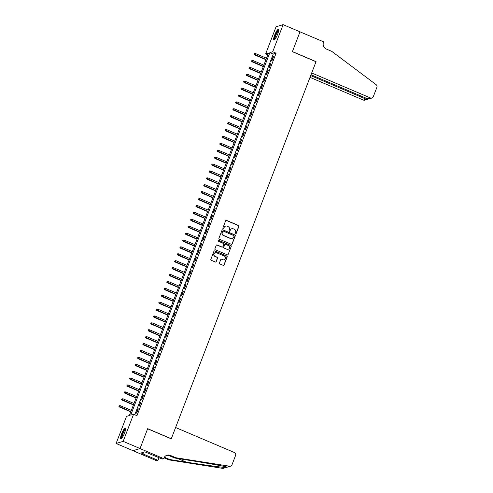 <?xml version="1.0" encoding="UTF-8"?>
<svg xmlns="http://www.w3.org/2000/svg" width="493" height="493" viewBox="0 0 493 493"><rect width="100%" height="100%" fill="white"/><g stroke="black" fill="none" stroke-linecap="round" stroke-linejoin="round"><path stroke-width="0.74" d="M235.494 233.91A0.518 0.499 73.2 0 0 236.135 233.633L238.902 226.435A0.733 0.709 73.2 0 0 238.501 225.474L226.57 220.396A0.733 0.709 73.2 0 0 225.646 220.796L222.879 227.994A0.518 0.499 73.2 0 0 223.495 228.684A0.518 0.499 73.2 0 0 223.81 228.388L224.167 227.458A2.354 2.274 73.2 0 1 227.119 226.195L228.117 226.614A2.354 2.274 73.2 0 1 229.405 229.689L229.048 230.619A0.518 0.499 73.2 0 0 229.658 231.309A0.518 0.499 73.2 0 0 229.972 231.014L230.33 230.083A2.354 2.274 73.2 0 1 233.288 228.814L234.28 229.239A2.354 2.274 73.2 0 1 235.568 232.308L235.21 233.238A0.518 0.499 73.2 0 0 235.494 233.91M235.722 233.947A0.518 0.499 73.2 0 0 235.95 233.694L238.711 226.49A0.733 0.709 73.2 0 0 238.31 225.529L226.379 220.457A0.733 0.709 73.2 0 0 226.004 220.408M223.397 228.703A0.518 0.499 73.2 0 0 223.619 228.45L224.167 227.458M229.559 231.328A0.518 0.499 73.2 0 0 229.781 231.069L230.33 230.083M121.592 433.889A5.848 1.208 113 0 1 125.37 428.053A5.848 1.208 113 0 1 124.569 432.99A5.848 1.208 113 0 1 120.791 438.825A5.848 1.208 113 0 1 121.592 433.889M274.656 35.139A5.848 1.208 113 0 1 278.434 29.309A5.848 1.208 113 0 1 277.633 34.239A5.848 1.208 113 0 1 273.855 40.075A5.848 1.208 113 0 1 274.656 35.139M219.44 262.979A0.733 0.709 73.2 0 0 219.841 263.934L223.187 265.357A0.733 0.709 73.2 0 0 224.112 264.963L227.181 256.964A0.733 0.709 73.2 0 0 226.78 256.009L214.849 250.931A0.733 0.709 73.2 0 0 213.925 251.325L210.856 259.324A0.733 0.709 73.2 0 0 211.257 260.286L215.299 262.005A0.733 0.709 73.2 0 0 216.224 261.61L217.536 258.184A0.733 0.709 73.2 0 0 217.136 257.229L215.133 256.372A1.972 1.898 73.2 0 1 215.256 252.675A1.972 1.898 73.2 0 1 216.519 252.749L224.377 256.089A1.972 1.898 73.2 0 1 224.247 259.786A1.972 1.898 73.2 0 1 222.984 259.712L221.677 259.158A0.733 0.709 73.2 0 0 220.753 259.552L219.44 262.979M283.118 24.65L300.003 31.829L292.38 51.685L316.013 61.736L171.299 438.739L147.666 428.682L140.043 448.531L123.164 441.352L116.108 443.478L126.51 416.375L129.369 415.513L268.519 53.016L265.659 53.879L276.062 26.776L283.118 24.65L272.715 51.753L269.856 52.615L130.707 415.112L133.566 414.249L123.164 441.352M133.566 414.249L136.943 415.685L276.092 53.189L272.715 51.753M231.279 244.281A0.733 0.709 73.2 0 0 232.203 243.887L235.272 235.888A0.733 0.709 73.2 0 0 234.871 234.927L222.941 229.855A0.733 0.709 73.2 0 0 222.016 230.249L218.947 238.248A0.733 0.709 73.2 0 0 219.348 239.204L231.279 244.281M231.229 246.426L228.154 254.425A0.733 0.709 73.2 0 1 227.236 254.819L215.305 249.748A0.733 0.709 73.2 0 1 214.899 248.786L216.217 245.36A0.733 0.709 73.2 0 1 217.136 244.966L221.973 247.024A0.733 0.709 73.2 0 0 222.898 246.629L223.773 244.362A0.733 0.709 73.2 0 0 223.366 243.4L218.331 241.256A0.518 0.499 73.2 0 1 218.362 240.288A0.518 0.499 73.2 0 1 218.695 240.307L230.823 245.465A0.733 0.709 73.2 0 1 231.229 246.426L228.154 254.425M271.926 60.855L273.516 56.713L273.042 56.855L271.452 60.996L271.926 60.855M269.277 67.757L270.867 63.615L270.392 63.757L268.802 67.905L269.277 67.757M266.627 74.665L268.217 70.524L267.742 70.665L266.152 74.807L266.627 74.665M263.977 81.567L265.567 77.426L265.086 77.567L263.496 81.715L263.977 81.567M261.327 88.475L262.917 84.328L262.436 84.476L260.846 88.617L261.327 88.475M258.677 95.377L260.267 91.236L259.786 91.378L258.196 95.525L258.677 95.377M256.021 102.285L257.617 98.138L257.136 98.286L255.547 102.427L256.021 102.285M253.371 109.187L254.961 105.046L254.487 105.188L252.897 109.329L253.371 109.187M250.721 116.095L252.311 111.948L251.837 112.096L250.247 116.237L250.721 116.095M248.071 122.997L249.661 118.856L249.187 118.998L247.597 123.139L248.071 122.997M245.422 129.899L247.011 125.758L246.537 125.9L244.947 130.047L245.422 129.899M242.772 136.808L244.362 132.666L243.887 132.808L242.297 136.949L242.772 136.808M240.122 143.709L241.712 139.568L241.237 139.71L239.647 143.857L240.122 143.709M237.472 150.618L239.062 146.47L238.581 146.618L236.991 150.759L237.472 150.618M234.822 157.52L236.412 153.378L235.931 153.52L234.341 157.668L234.822 157.52M232.172 164.428L233.762 160.28L233.281 160.428L231.692 164.57L232.172 164.428M229.516 171.33L231.112 167.189L230.632 167.33L229.042 171.472L229.516 171.33M226.866 178.238L228.456 174.091L227.982 174.239L226.392 178.38L226.866 178.238M224.216 185.14L225.806 180.999L225.332 181.141L223.742 185.282L224.216 185.14M221.567 192.042L223.156 187.901L222.682 188.043L221.092 192.19L221.567 192.042M218.917 198.95L220.507 194.809L220.032 194.951L218.442 199.092L218.917 198.95M216.267 205.852L217.857 201.711L217.382 201.853L215.792 206L216.267 205.852M213.617 212.76L215.207 208.619L214.732 208.761L213.142 212.902L213.617 212.76M210.967 219.662L212.557 215.521L212.076 215.663L210.486 219.81L210.967 219.662M208.317 226.57L209.907 222.423L209.426 222.571L207.836 226.712L208.317 226.57M205.667 233.472L207.257 229.331L206.777 229.473L205.187 233.614L205.667 233.472M203.017 240.381L204.607 236.233L204.127 236.381L202.537 240.522L203.017 240.381M200.361 247.283L201.951 243.141L201.477 243.283L199.887 247.424L200.361 247.283M197.711 254.185L199.301 250.043L198.827 250.191L197.237 254.333L197.711 254.185M195.062 261.093L196.652 256.952L196.177 257.093L194.587 261.235L195.062 261.093M192.412 267.995L194.002 263.854L193.527 263.995L191.937 268.143L192.412 267.995M189.762 274.903L191.352 270.762L190.877 270.904L189.287 275.045L189.762 274.903M187.112 281.805L188.702 277.664L188.227 277.805L186.637 281.953L187.112 281.805M184.462 288.713L186.052 284.566L185.578 284.714L183.981 288.855L184.462 288.713M181.812 295.615L183.402 291.474L182.921 291.616L181.332 295.757L181.812 295.615M179.162 302.523L180.752 298.376L180.272 298.524L178.682 302.665L179.162 302.523M176.512 309.425L178.102 305.284L177.622 305.426L176.032 309.567L176.512 309.425M173.856 316.327L175.446 312.186L174.972 312.334L173.382 316.475L173.856 316.327M171.207 323.235L172.796 319.094L172.322 319.236L170.732 323.377L171.207 323.235M168.557 330.137L170.147 325.996L169.672 326.138L168.082 330.285L168.557 330.137M165.907 337.046L167.497 332.904L167.022 333.046L165.432 337.187L165.907 337.046M163.257 343.948L164.847 339.806L164.372 339.948L162.782 344.096L163.257 343.948M160.607 350.856L162.197 346.708L161.722 346.856L160.133 350.998L160.607 350.856M157.957 357.758L159.547 353.617L159.073 353.758L157.477 357.9L157.957 357.758M155.307 364.666L156.897 360.519L156.417 360.666L154.827 364.808L155.307 364.666M152.657 371.568L154.247 367.427L153.767 367.568L152.177 371.71L152.657 371.568M150.008 378.47L151.597 374.329L151.117 374.477L149.527 378.618L150.008 378.47M147.352 385.378L148.941 381.237L148.467 381.379L146.877 385.52L147.352 385.378M144.702 392.28L146.292 388.139L145.817 388.281L144.227 392.428L144.702 392.28M142.052 399.188L143.642 395.047L143.167 395.189L141.577 399.33L142.052 399.188M139.402 406.09L140.992 401.949L140.517 402.091L138.927 406.238L139.402 406.09M276.092 53.189L273.233 54.051L134.768 414.761M137.867 408.999L136.278 413.14L136.752 412.998L138.342 408.851L137.867 408.999L138.231 409.153M140.043 448.531L132.987 450.664L116.108 443.478M267.835 54.803L265.659 53.879M273.233 54.051L269.856 52.615M273.042 56.855L273.405 57.009M270.392 63.757L270.749 63.911M267.742 70.665L268.1 70.819M265.086 77.567L265.45 77.721M262.436 84.476L262.8 84.63M259.786 91.378L260.15 91.532M257.136 98.286L257.5 98.44M254.487 105.188L254.85 105.342M251.837 112.096L252.2 112.25M249.187 118.998L249.55 119.152M246.537 125.9L246.901 126.054M243.887 132.808L244.245 132.962M241.237 139.71L241.595 139.864M238.581 146.618L238.945 146.772M235.931 153.52L236.295 153.674M233.281 160.428L233.645 160.582M230.632 167.33L230.995 167.484M227.982 174.239L228.345 174.393M225.332 181.141L225.695 181.295M222.682 188.043L223.046 188.203M220.032 194.951L220.396 195.105M217.382 201.853L217.74 202.007M214.732 208.761L215.09 208.915M212.076 215.663L212.44 215.817M209.426 222.571L209.79 222.725M206.777 229.473L207.14 229.627M204.127 236.381L204.49 236.535M201.477 243.283L201.84 243.437M198.827 250.191L199.19 250.345M196.177 257.093L196.541 257.247M193.527 263.995L193.891 264.149M190.877 270.904L191.241 271.058M188.227 277.805L188.585 277.96M185.578 284.714L185.935 284.868M182.921 291.616L183.285 291.77M180.272 298.524L180.635 298.678M177.622 305.426L177.985 305.58M174.972 312.334L175.335 312.488M172.322 319.236L172.686 319.39M169.672 326.138L170.036 326.292M167.022 333.046L167.386 333.2M164.372 339.948L164.736 340.102M161.722 346.856L162.08 347.01M159.073 353.758L159.43 353.912M156.417 360.666L156.78 360.821M153.767 367.568L154.13 367.723M151.117 374.477L151.48 374.631M148.467 381.379L148.831 381.533M145.817 388.281L146.181 388.435M143.167 395.189L143.531 395.343M140.517 402.091L140.881 402.245M231.679 228.758A2.354 2.274 73.2 0 0 230.139 230.139M225.511 226.139A2.354 2.274 73.2 0 0 223.976 227.513M231.655 244.331A0.733 0.709 73.2 0 0 232.012 243.943L235.081 235.944A0.733 0.709 73.2 0 0 234.68 234.988L222.75 229.911A0.733 0.709 73.2 0 0 222.374 229.861M234.058 236.239A0.518 0.499 73.2 0 0 233.774 235.568L223.304 231.112A0.518 0.499 73.2 0 0 222.657 231.39L222.281 232.369A2.354 2.274 73.2 0 0 223.569 235.444L230.73 238.489A2.354 2.274 73.2 0 0 233.682 237.219L234.058 236.239M222.879 231.131A0.518 0.499 73.2 0 0 222.466 231.445L222.657 231.39M232.141 238.6A2.354 2.274 73.2 0 1 230.539 238.544L223.378 235.5A2.354 2.274 73.2 0 1 222.09 232.431L222.466 231.445M227.612 254.869A0.733 0.709 73.2 0 0 227.969 254.48M222.349 247.073A0.733 0.709 73.2 0 1 221.788 247.085L216.945 245.027A0.733 0.709 73.2 0 0 216.569 244.978M231.038 246.488A0.733 0.709 73.2 0 0 230.632 245.526L218.504 240.362A0.518 0.499 73.2 0 0 218.27 240.325M226.996 249.162A1.972 1.898 73.2 0 0 229.596 247.455A1.972 1.898 73.2 0 0 228.388 245.532L225.621 244.355A0.733 0.709 73.2 0 0 224.697 244.756L223.828 247.024A0.733 0.709 73.2 0 0 224.229 247.985L226.805 249.218A1.972 1.898 73.2 0 0 228.167 249.261M225.054 244.368A0.733 0.709 73.2 0 0 224.506 244.811L224.697 244.756M226.805 249.218L224.038 248.041A0.733 0.709 73.2 0 1 223.637 247.079L224.506 244.811M224.155 259.811A1.972 1.898 73.2 0 1 222.793 259.774L221.486 259.213A0.733 0.709 73.2 0 0 221.111 259.164M215.164 252.706A1.972 1.898 73.2 0 0 214.942 256.428L215.133 256.372M215.675 262.054A0.733 0.709 73.2 0 0 216.033 261.666L217.345 258.246A0.733 0.709 73.2 0 0 216.945 257.284L214.942 256.428M223.563 265.407A0.733 0.709 73.2 0 0 223.921 265.018L226.99 257.026A0.733 0.709 73.2 0 0 226.589 256.064L214.658 250.986A0.733 0.709 73.2 0 0 214.282 250.937M254.585 53.54L254.129 54.292L254.585 53.54L255.645 53.614L254.819 54.963L265.955 59.696M254.32 54.23L266.041 59.487M255.645 53.614L266.516 58.242M254.819 54.963L254.129 54.292M274.724 39.588A5.066 1.048 113 0 1 274.675 37.585A5.066 1.048 113 0 1 276.678 32.532A5.066 1.048 113 0 1 278.687 30.27M278.631 30.763A4.69 0.968 -67 0 0 275.162 37.53A4.69 0.968 -67 0 0 275.045 39.206M278.644 29.605A5.811 1.202 -67 0 0 274.379 37.979A5.811 1.202 -67 0 0 274.219 40.013M121.66 438.332A5.066 1.048 113 0 1 121.611 436.336A5.066 1.048 113 0 1 123.607 431.283A5.066 1.048 113 0 1 125.623 429.021M125.567 429.514A4.69 0.968 -67 0 0 122.098 436.28A4.69 0.968 -67 0 0 121.974 437.95M125.579 428.355A5.811 1.202 -67 0 0 121.315 436.73A5.811 1.202 -67 0 0 121.149 438.764M310.017 77.364L363.396 100.079L366.25 99.216L366.576 98.372M310.701 75.583L366.25 99.216L367.568 99.339L364.845 100.159A2.249 2.169 -106.8 0 1 363.396 100.079M300.015 31.799L292.423 51.58L316.056 61.631L311.705 72.958L370.453 97.947A2.249 2.169 73.2 0 0 373.275 96.739L376.892 87.316A2.249 2.169 73.2 0 0 376.122 84.648L331.777 51.371L326.372 49.078A5.25 5.059 -106.8 0 1 323.5 42.232L323.648 41.85L299.96 31.811M311.021 74.739L367.605 98.81L370.453 97.947M371.901 98.033L369.177 98.853L367.605 98.81M368.172 98.957L367.568 99.339M175.607 427.517L234.354 452.506A2.249 2.169 73.2 0 1 235.58 455.44L231.963 464.868A2.249 2.169 73.2 0 1 229.652 466.224L175.791 457.72L170.393 455.421A5.25 5.059 73.2 0 0 163.812 458.243L163.664 458.619L140.03 448.568L147.623 428.787L171.256 438.838L175.607 427.517M226.768 467.315L223.532 468.288A2.249 2.169 -106.8 0 1 222.596 468.35L168.742 459.846L169.783 459.531L186.299 462.138C202.031 464.646 220.488 467.179 225.387 467.506C227.193 467.309 227.68 467.161 226.86 467.062C223.908 466.15 207.097 463.118 191.266 460.641L174.75 458.034L169.345 455.735A5.25 5.059 73.2 0 0 166.511 455.415M174.75 458.034L175.791 457.72M168.742 459.846L163.99 457.824M164.342 457.214A5.25 5.059 73.2 0 1 164.379 457.233L169.783 459.531M140.03 448.568L132.974 450.694L156.608 460.752L157.994 460.333L142.865 453.899L143.808 452.143M163.664 458.619L162.283 459.038L144.825 451.834L141.146 452.944L143.173 453.806M157.994 460.333L159.023 457.652M226.946 467.259L229.652 466.224M159.455 457.837A5.25 5.059 73.2 0 0 158.66 458.595M251.929 60.448L251.473 61.194L251.929 60.448L252.989 60.522L252.169 61.865L263.305 66.604M251.664 61.138L263.385 66.389M252.989 60.522L263.866 65.144M252.169 61.865L251.473 61.194M249.279 67.35L248.823 68.096L249.279 67.35L250.339 67.424L249.52 68.773L260.655 73.506M249.014 68.04L260.735 73.291M250.339 67.424L261.216 72.052M249.52 68.773L248.823 68.096M246.629 74.258L246.173 75.004L246.629 74.258L247.689 74.332L246.87 75.675L258.005 80.414M246.364 74.948L258.085 80.199M247.689 74.332L258.566 78.954M246.87 75.675L246.173 75.004M243.98 81.16L243.524 81.906L243.98 81.16L245.039 81.234L244.22 82.584L255.356 87.316M243.715 81.85L255.436 87.101M245.039 81.234L255.916 85.862M244.22 82.584L243.524 81.906M241.33 88.062L240.874 88.814L241.33 88.062L242.39 88.136L241.57 89.486L252.706 94.225M241.065 88.752L252.786 94.009M242.39 88.136L253.26 92.764M241.57 89.486L240.874 88.814M238.68 94.97L238.224 95.716L238.68 94.97L239.74 95.044L238.92 96.388L250.056 101.127M238.415 95.66L250.136 100.911M239.74 95.044L250.61 99.672M238.92 96.388L238.224 95.716M236.03 101.872L235.574 102.624L236.03 101.872L237.09 101.946L236.27 103.296L247.4 108.029M235.765 102.562L247.486 107.819M237.09 101.946L247.961 106.574M236.27 103.296L235.574 102.624M233.38 108.78L232.924 109.526L233.38 108.78L234.44 108.854L233.62 110.198L244.75 114.937M233.115 109.471L244.836 114.721M234.44 108.854L245.311 113.476M233.62 110.198L232.924 109.526M230.73 115.682L230.274 116.434L230.73 115.682L231.79 115.756L230.97 117.106L242.1 121.839M230.465 116.373L242.186 121.629M231.79 115.756L242.661 120.384M230.97 117.106L230.274 116.434M228.08 122.591L227.624 123.336L228.08 122.591L229.14 122.665L228.314 124.008L239.45 128.747M227.815 123.281L239.536 128.531M229.14 122.665L240.011 127.286M228.314 124.008L227.624 123.336M225.424 129.493L224.968 130.238L225.424 129.493L226.484 129.567L225.665 130.916L236.8 135.649M225.159 130.183L236.88 135.433M226.484 129.567L237.361 134.195M225.665 130.916L224.968 130.238M222.774 136.401L222.318 137.146L222.774 136.401L223.834 136.475L223.015 137.818L234.15 142.557M222.509 137.091L234.23 142.341M223.834 136.475L234.711 141.097M223.015 137.818L222.318 137.146M220.124 143.303L219.668 144.048L220.124 143.303L221.184 143.377L220.365 144.726L231.5 149.459M219.86 143.993L231.581 149.243M221.184 143.377L232.061 148.005M220.365 144.726L219.668 144.048M217.475 150.205L217.019 150.957L217.475 150.205L218.535 150.279L217.715 151.628L228.851 156.367M217.21 150.895L228.931 156.152M218.535 150.279L229.411 154.907M217.715 151.628L217.019 150.957M214.825 157.113L214.369 157.859L214.825 157.113L215.885 157.187L215.065 158.53L226.201 163.269M214.56 157.803L226.281 163.054M215.885 157.187L226.755 161.815M215.065 158.53L214.369 157.859M212.175 164.015L211.719 164.767L212.175 164.015L213.235 164.089L212.415 165.438L223.551 170.171M211.91 164.705L223.631 169.962M213.235 164.089L224.105 168.717M212.415 165.438L211.719 164.767M209.525 170.923L209.069 171.669L209.525 170.923L210.585 170.997L209.765 172.34L220.895 177.079M209.26 171.613L220.981 176.864M210.585 170.997L221.456 175.619M209.765 172.34L209.069 171.669M206.875 177.825L206.419 178.577L206.875 177.825L207.935 177.899L207.115 179.249L218.245 183.981M206.61 178.515L218.331 183.772M207.935 177.899L218.806 182.527M207.115 179.249L206.419 178.577M204.225 184.733L203.769 185.479L204.225 184.733L205.285 184.807L204.466 186.151L215.595 190.89M203.96 185.423L215.681 190.674M205.285 184.807L216.156 189.429M204.466 186.151L203.769 185.479M201.575 191.635L201.119 192.387L201.575 191.635L202.635 191.709L201.81 193.059L212.945 197.792M201.31 192.325L213.031 197.576M202.635 191.709L213.506 196.337M201.81 193.059L201.119 192.387M198.919 198.543L198.463 199.289L198.919 198.543L199.979 198.617L199.16 199.961L210.295 204.7M198.654 199.234L210.375 204.484M199.979 198.617L210.856 203.239M199.16 199.961L198.463 199.289M196.269 205.445L195.813 206.191L196.269 205.445L197.329 205.519L196.51 206.869L207.645 211.602M196.004 206.136L207.726 211.386M197.329 205.519L208.206 210.147M196.51 206.869L195.813 206.191M193.62 212.347L193.164 213.099L193.62 212.347L194.68 212.428L193.86 213.771L204.996 218.51M193.355 213.044L205.076 218.294M194.68 212.428L205.556 217.049M193.86 213.771L193.164 213.099M190.97 219.256L190.514 220.001L190.97 219.256L192.03 219.33L191.21 220.673L202.346 225.412M190.705 219.946L202.426 225.196M192.03 219.33L202.906 223.958M191.21 220.673L190.514 220.001M188.32 226.158L187.864 226.909L188.32 226.158L189.38 226.232L188.56 227.581L199.696 232.314M188.055 226.848L199.776 232.104M189.38 226.232L200.25 230.86M188.56 227.581L187.864 226.909M185.67 233.066L185.214 233.811L185.67 233.066L186.73 233.14L185.91 234.483L197.046 239.222M185.405 233.756L197.126 239.006M186.73 233.14L197.601 237.762M185.91 234.483L185.214 233.811M183.02 239.968L182.564 240.72L183.02 239.968L184.08 240.042L183.26 241.391L194.39 246.124M182.755 240.658L194.476 245.915M184.08 240.042L194.951 244.67M183.26 241.391L182.564 240.72M180.37 246.876L179.914 247.622L180.37 246.876L181.43 246.95L180.611 248.293L191.74 253.032M180.105 247.566L191.826 252.817M181.43 246.95L192.301 251.572M180.611 248.293L179.914 247.622M177.72 253.778L177.264 254.53L177.72 253.778L178.78 253.852L177.961 255.201L189.09 259.934M177.455 254.468L189.176 259.719M178.78 253.852L189.651 258.48M177.961 255.201L177.264 254.53M175.07 260.686L174.614 261.432L175.07 260.686L176.13 260.76L175.305 262.103L186.44 266.842M174.805 261.376L186.527 266.627M176.13 260.76L187.001 265.382M175.305 262.103L174.614 261.432M172.414 267.588L171.958 268.334L172.414 267.588L173.474 267.662L172.655 269.012L183.79 273.744M172.149 268.278L183.871 273.529M173.474 267.662L184.351 272.29M172.655 269.012L171.958 268.334M169.765 274.49L169.309 275.242L169.765 274.49L170.824 274.57L170.005 275.914L181.141 280.653M169.5 275.186L181.221 280.437M170.824 274.57L181.701 279.192M170.005 275.914L169.309 275.242M167.115 281.398L166.659 282.144L167.115 281.398L168.175 281.472L167.355 282.816L178.491 287.555M166.85 282.088L178.571 287.339M168.175 281.472L179.051 286.1M167.355 282.816L166.659 282.144M164.465 288.3L164.009 289.052L164.465 288.3L165.525 288.374L164.705 289.724L175.841 294.463M164.2 288.99L175.921 294.247M165.525 288.374L176.402 293.002M164.705 289.724L164.009 289.052M161.815 295.208L161.359 295.954L161.815 295.208L162.875 295.282L162.055 296.626L173.191 301.365M161.55 295.899L173.271 301.149M162.875 295.282L173.746 299.904M162.055 296.626L161.359 295.954M159.165 302.11L158.709 302.862L159.165 302.11L160.225 302.184L159.405 303.534L170.541 308.267M158.9 302.801L170.621 308.057M160.225 302.184L171.096 306.812M159.405 303.534L158.709 302.862M156.515 309.019L156.059 309.764L156.515 309.019L157.575 309.093L156.756 310.436L167.885 315.175M156.25 309.709L167.971 314.959M157.575 309.093L168.446 313.714M156.756 310.436L156.059 309.764M153.865 315.921L153.409 316.672L153.865 315.921L154.925 315.995L154.106 317.344L165.235 322.077M153.6 316.611L165.321 321.861M154.925 315.995L165.796 320.623M154.106 317.344L153.409 316.672M151.215 322.829L150.759 323.574L151.215 322.829L152.275 322.903L151.456 324.246L162.585 328.985M150.95 323.519L162.672 328.769M152.275 322.903L163.146 327.525M151.456 324.246L150.759 323.574M148.566 329.731L148.11 330.476L148.566 329.731L149.625 329.805L148.8 331.154L159.935 335.887M148.301 330.421L160.022 335.671M149.625 329.805L160.496 334.433M148.8 331.154L148.11 330.476M145.91 336.639L145.46 337.385L145.91 336.639L146.969 336.713L146.15 338.056L157.285 342.795M145.645 337.329L157.366 342.58M146.969 336.713L157.846 341.335M146.15 338.056L145.46 337.385M143.26 343.541L142.804 344.287L143.26 343.541L144.32 343.615L143.5 344.958L154.636 349.697M142.995 344.231L154.716 349.482M144.32 343.615L155.196 348.243M143.5 344.958L142.804 344.287M140.61 350.443L140.154 351.195L140.61 350.443L141.67 350.517L140.85 351.866L151.986 356.605M140.345 351.133L152.066 356.39M141.67 350.517L152.547 355.145M140.85 351.866L140.154 351.195M137.96 357.351L137.504 358.097L137.96 357.351L139.02 357.425L138.2 358.768L149.336 363.507M137.695 358.041L149.416 363.292M139.02 357.425L149.897 362.047M138.2 358.768L137.504 358.097M135.31 364.253L134.854 365.005L135.31 364.253L136.37 364.327L135.55 365.677L146.686 370.409M135.045 364.943L146.766 370.2M136.37 364.327L147.241 368.955M135.55 365.677L134.854 365.005M132.66 371.161L132.204 371.907L132.66 371.161L133.72 371.235L132.9 372.579L144.036 377.318M132.395 371.851L144.116 377.102M133.72 371.235L144.591 375.857M132.9 372.579L132.204 371.907M130.01 378.063L129.554 378.815L130.01 378.063L131.07 378.137L130.251 379.487L141.38 384.22M129.745 378.753L141.466 384.01M131.07 378.137L141.941 382.765M130.251 379.487L129.554 378.815M127.36 384.971L126.904 385.717L127.36 384.971L128.42 385.045L127.601 386.389L138.73 391.128M127.095 385.662L138.816 390.912M128.42 385.045L139.291 389.667M127.601 386.389L126.904 385.717M124.711 391.873L124.254 392.619L124.711 391.873L125.77 391.947L124.951 393.297L136.08 398.03M124.446 392.564L136.167 397.814M125.77 391.947L136.641 396.575M124.951 393.297L124.254 392.619M122.061 398.782L121.605 399.527L122.061 398.782L123.121 398.855L122.295 400.199L133.43 404.938M121.796 399.472L133.517 404.722M123.121 398.855L133.991 403.477M122.295 400.199L121.605 399.527M119.405 405.684L118.955 406.429L119.405 405.684L120.465 405.757L119.645 407.101L130.781 411.84M119.14 406.374L130.861 411.624M120.465 405.757L131.341 410.386M119.645 407.101L118.955 406.429M169.345 455.735L170.393 455.421M222.596 468.35L225.387 467.506M186.299 462.138L177.763 458.508M227.248 467.167L230.588 466.156"/></g></svg>

